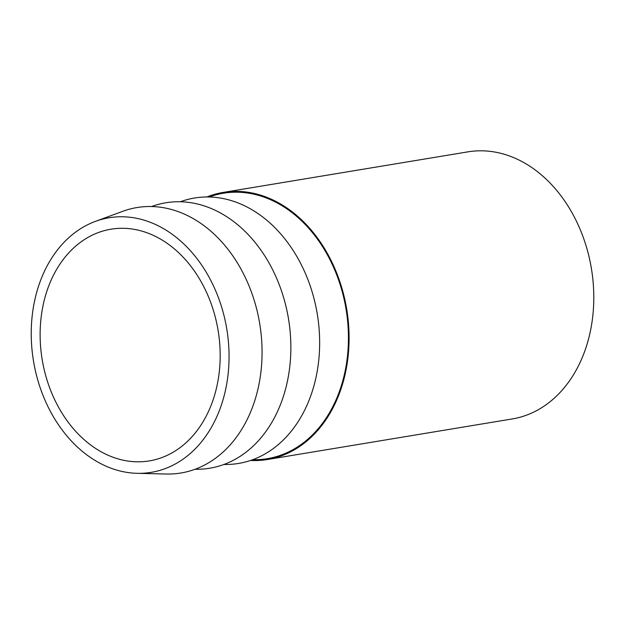 <?xml version="1.0" encoding="UTF-8"?>
<svg xmlns="http://www.w3.org/2000/svg" width="625" height="625" viewBox="0 0 625 625"><rect width="100%" height="100%" fill="white"/><g stroke="black" fill="none" stroke-linecap="round" stroke-linejoin="round"><path stroke-width="0.94" d="M252.68 459.711A134.531 102.141 -99.4 0 0 299.375 445.703A134.531 102.141 -99.4 0 0 337.953 278.188A134.531 102.141 -99.4 0 0 209.141 196.992M223.891 464.477A134.531 102.141 -99.4 0 0 270.578 450.477A134.531 102.141 -99.4 0 0 309.164 282.953A134.531 102.141 -99.4 0 0 180.352 201.766M195.102 469.25A134.531 102.141 -99.4 0 0 241.789 455.25A134.531 102.141 -99.4 0 0 280.375 287.727A134.531 102.141 -99.4 0 0 151.562 206.539M182 459.891A129.023 97.961 -99.4 0 0 218.992 299.203A129.023 97.961 -99.4 0 0 95.422 221.375A129.023 97.961 -99.4 0 0 78.297 230.211A129.023 97.961 -99.4 0 0 35.984 373.266A129.023 97.961 -99.4 0 0 137.18 473.32A129.023 97.961 -99.4 0 0 182 459.891M137.18 473.32L166.273 474.023A134.531 102.141 -99.4 0 0 213 460.016A134.531 102.141 -99.4 0 0 251.578 292.477A134.531 102.141 -99.4 0 0 122.734 211.32L95.422 221.375M53.477 397.102A117.43 89.164 80.6 0 1 110.945 229.203A117.43 89.164 80.6 0 1 206.82 293A117.43 89.164 80.6 0 1 149.344 460.906A117.43 89.164 80.6 0 1 53.477 397.102M250.531 460.461A135.367 102.781 -99.4 0 0 267.438 459.516L512.148 418.961A135.367 102.781 -99.4 0 0 544.422 405.898A135.367 102.781 -99.4 0 0 586.273 246.461A135.367 102.781 -99.4 0 0 467.891 151.859L223.172 192.422A135.367 102.781 -99.4 0 0 206.867 196.977M267.438 459.516A135.367 102.781 -99.4 0 0 299.711 446.453A135.367 102.781 -99.4 0 0 341.562 287.016A135.367 102.781 -99.4 0 0 223.172 192.422"/></g></svg>
